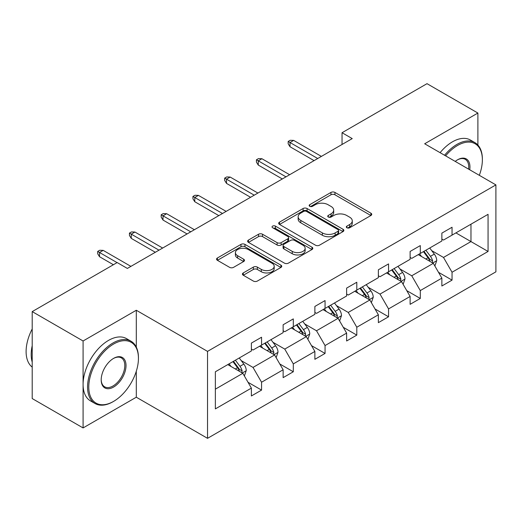 <?xml version="1.0" encoding="UTF-8"?>
<svg xmlns="http://www.w3.org/2000/svg" width="522" height="522" viewBox="0 0 522 522"><rect width="100%" height="100%" fill="white"/><g stroke="black" fill="none" stroke-linecap="round" stroke-linejoin="round"><path stroke-width="0.78" d="M346.889 227.755A1.977 1.142 0 0 0 349.681 227.755L370.907 215.501A2.825 1.631 0 0 0 371.736 214.346A2.825 1.631 0 0 0 370.907 213.191L334.954 192.435A2.825 1.631 0 0 0 330.955 192.435L309.735 204.689A1.977 1.142 0 0 0 309.154 205.492A1.977 1.142 0 0 0 309.735 206.301A1.977 1.142 0 0 0 312.528 206.301L315.275 204.715A9.037 5.22 0 0 1 328.057 204.715L331.059 206.444A9.037 5.22 0 0 1 333.702 210.138A9.037 5.22 0 0 1 331.059 213.824L328.312 215.41A1.977 1.142 0 0 0 327.731 216.219A1.977 1.142 0 0 0 328.312 217.028A1.977 1.142 0 0 0 331.105 217.028L333.852 215.442A9.037 5.22 0 0 1 346.634 215.442L349.636 217.172A9.037 5.22 0 0 1 352.278 220.865A9.037 5.22 0 0 1 349.636 224.551L346.889 226.137A1.977 1.142 0 0 0 346.308 226.946A1.977 1.142 0 0 0 346.889 227.755L346.889 226.137M243.265 272.934A2.825 1.631 0 0 0 242.436 274.089A2.825 1.631 0 0 0 243.265 275.238L253.353 281.064A2.825 1.631 0 0 0 257.346 281.064L280.914 267.453A2.825 1.631 0 0 0 281.743 266.305A2.825 1.631 0 0 0 280.914 265.15L244.962 244.387A2.825 1.631 0 0 0 240.968 244.387L217.393 257.998A2.825 1.631 0 0 0 216.565 259.153A2.825 1.631 0 0 0 217.393 260.302L229.582 267.342A2.825 1.631 0 0 0 233.575 267.342L243.663 261.515A2.825 1.631 0 0 0 244.492 260.361A2.825 1.631 0 0 0 243.663 259.212L237.621 255.721A7.556 4.365 0 0 1 235.409 252.635A7.556 4.365 0 0 1 240.074 248.602A7.556 4.365 0 0 1 248.309 249.549L271.975 263.218A7.556 4.365 0 0 1 274.194 266.305A7.556 4.365 0 0 1 269.528 270.331A7.556 4.365 0 0 1 261.294 269.385L257.346 267.107A2.825 1.631 0 0 0 253.353 267.107L243.265 272.934L243.265 275.238M136.301 310.257L83.083 340.983L32.207 311.608L32.207 398.56L83.083 427.929L136.301 397.209L207.528 438.33L207.528 351.384L136.301 310.257L136.301 347.117M477.891 145.044L477.891 113.046L424.673 143.772L495.9 184.892L207.528 351.384M477.891 113.046L427.009 83.67L342.047 132.725L342.047 144.477M32.207 311.608L117.169 262.553L127.348 268.432L352.226 138.598L342.047 132.725M315.477 245.196A2.825 1.631 0 0 0 319.471 245.196L343.039 231.585A2.825 1.631 0 0 0 343.868 230.437A2.825 1.631 0 0 0 343.039 229.282L307.086 208.519A2.825 1.631 0 0 0 303.093 208.519L279.518 222.131A2.825 1.631 0 0 0 278.689 223.285A2.825 1.631 0 0 0 279.518 224.44L315.477 245.196M273.417 228.179A1.977 1.142 0 0 1 275.427 228.46L275.427 226.111L311.98 247.213A2.825 1.631 0 0 1 312.808 248.368A2.825 1.631 0 0 1 311.98 249.523L288.405 263.127A2.825 1.631 0 0 1 284.412 263.127L248.459 242.371L248.459 240.061A2.825 1.631 0 0 0 247.63 241.216A2.825 1.631 0 0 0 248.459 242.371M248.459 240.061L258.547 234.241A2.825 1.631 0 0 1 262.54 234.241L277.123 242.658A2.825 1.631 0 0 0 281.117 242.658L287.811 238.795A2.825 1.631 0 0 0 288.633 237.64A2.825 1.631 0 0 0 287.811 236.492L272.628 227.722A1.977 1.142 0 0 1 272.047 226.92A1.977 1.142 0 0 1 273.267 225.863A1.977 1.142 0 0 1 275.427 226.111M83.083 340.983L83.083 427.929M215.364 371.768L251.382 350.973L251.382 343.098L261.561 337.225L261.561 345.094L283.133 332.644L283.133 324.769L293.305 318.896L293.305 326.765L314.877 314.316L314.877 306.44L325.056 300.568L325.056 308.437L346.628 295.981L346.628 288.111L356.8 282.239L356.8 290.108L378.372 277.652L378.372 269.783L388.551 263.91L388.551 271.779L410.122 259.323L410.122 251.454L420.295 245.581L420.295 253.451L441.866 240.994L441.866 233.125L452.045 227.246L452.045 235.122L488.063 214.327L488.063 251.454L452.045 272.249L452.045 280.125L441.866 285.997L441.866 278.128L420.295 290.578L420.295 298.453L410.122 304.326L410.122 296.457L388.551 308.907L388.551 316.782L378.372 322.655L378.372 314.786L356.8 327.235L356.8 335.111L346.628 340.983L346.628 333.114L325.056 345.564L325.056 353.44L314.877 359.312L314.877 351.443L293.305 363.899L293.305 371.768L283.133 377.641L283.133 369.772L261.561 382.228L261.561 390.097L251.382 395.97L251.382 388.1L215.364 408.896L215.364 371.768M207.528 438.33L495.9 271.838L495.9 184.892M259.525 346.269L274.585 354.967L253.013 367.423L241.236 360.617M253.013 367.423L261.561 382.228M274.585 354.967L283.133 369.772M251.382 349.094L253.013 350.034L261.561 345.094M291.269 327.94L306.329 336.638L284.758 349.094L272.98 342.288M284.758 349.094L293.305 363.899M306.329 336.638L314.877 351.443M283.133 330.765L284.758 331.705L293.305 326.765M323.02 309.611L338.08 318.309L316.508 330.765L304.731 323.96M316.508 330.765L325.056 345.564M338.08 318.309L346.628 333.114M314.877 312.43L316.508 313.376L325.056 308.437M354.764 291.283L369.824 299.98L348.252 312.437L336.475 305.631M348.252 312.437L356.8 327.235M369.824 299.98L378.372 314.786M346.628 294.101L348.252 295.041L356.8 290.108M386.515 272.954L401.575 281.652L380.003 294.101L368.225 287.302M380.003 294.101L388.551 308.907M401.575 281.652L410.122 296.457M378.372 275.773L380.003 276.712L388.551 271.779M418.259 254.625L433.319 263.323L411.747 275.773L399.969 268.974M411.747 275.773L420.295 290.578M433.319 263.323L441.866 278.128M410.122 257.444L411.747 258.383L420.295 253.451M455.908 232.89L470.968 241.582L443.498 257.444L431.72 250.645M443.498 257.444L452.045 272.249M488.063 251.454L470.968 241.582L470.968 224.192L488.063 214.327M441.866 239.115L443.498 240.055L452.045 235.122M215.364 389.158L242.834 373.295L227.775 364.604M242.834 373.295L251.382 388.1M438.513 272.308L452.045 280.125M406.762 290.637L420.295 298.453M375.018 308.965L388.551 316.782M343.267 327.294L356.8 335.111M311.523 345.629L325.056 353.44M279.772 363.958L293.305 371.768M248.028 382.287L261.561 390.097M136.301 397.209L136.301 371.246M347.678 228.029L349.636 226.9A9.037 5.22 0 0 0 352.278 223.214L352.278 220.865M333.702 210.138L333.702 212.487A9.037 5.22 0 0 1 331.059 216.18L329.101 217.309M370.868 215.521L334.954 194.784A2.825 1.631 0 0 0 330.955 194.784L310.525 206.582M343.006 231.611L307.086 210.875A2.825 1.631 0 0 0 303.093 210.875L279.557 224.46M338.047 231.239A1.977 1.142 0 0 0 338.628 230.437A1.977 1.142 0 0 0 338.047 229.628L306.486 211.403A1.977 1.142 0 0 0 303.687 211.403L300.796 213.08A9.037 5.22 0 0 0 298.147 216.767A9.037 5.22 0 0 0 300.796 220.46L322.368 232.916A9.037 5.22 0 0 0 335.15 232.916L338.047 231.239L338.047 233.588A1.977 1.142 0 0 0 338.628 232.786L338.628 230.437M298.147 216.767L298.147 219.116A9.037 5.22 0 0 0 300.796 222.809L300.796 220.46M338.047 233.588L335.15 235.265A9.037 5.22 0 0 1 322.368 235.265L300.796 222.809M248.492 242.391L258.547 236.59L258.547 234.241M288.633 237.64L288.633 239.989A2.825 1.631 0 0 1 287.811 241.144L281.117 245.007A2.825 1.631 0 0 1 277.123 245.007L262.54 236.59A2.825 1.631 0 0 0 258.547 236.59M275.427 228.46L311.941 249.542M292.255 251.395A7.556 4.365 0 0 0 300.489 252.341A7.556 4.365 0 0 0 305.155 248.309A7.556 4.365 0 0 0 302.943 245.223L294.604 240.414A2.825 1.631 0 0 0 290.604 240.414L283.916 244.276A2.825 1.631 0 0 0 283.087 245.425A2.825 1.631 0 0 0 283.916 246.58L292.255 251.395L292.255 253.744A7.556 4.365 0 0 0 300.489 254.69A7.556 4.365 0 0 0 305.155 250.658L305.155 248.309M283.087 245.425L283.087 247.78A2.825 1.631 0 0 0 283.916 248.929L283.916 246.58M292.255 253.744L283.916 248.929M274.194 266.305L274.194 268.654A7.556 4.365 0 0 1 269.528 272.68A7.556 4.365 0 0 1 261.294 271.734L257.346 269.456A2.825 1.631 0 0 0 253.353 269.456L243.298 275.264M235.409 252.635L235.409 254.984A7.556 4.365 0 0 0 237.621 258.07L237.621 255.721M243.624 261.535L237.621 258.07M280.882 267.479L244.962 246.736A2.825 1.631 0 0 0 240.968 246.736L217.433 260.328M434.865 265.998L436.738 260.595A7.628 4.404 -120 0 0 434.304 254.103L429.736 248.002M421.541 256.517L419.564 253.875M432.196 262.67L432.621 260.922A7.628 4.404 -120 0 0 430.441 256.335L425.867 250.234M423.962 251.336L428.986 258.051A3.882 2.245 60 0 1 429.691 259.232L432.621 260.922M423.427 251.643L427.994 257.744A7.628 4.404 60 0 1 429.9 261.346M317.728 158.512L290.01 142.513L290.01 146.741L288.177 143.804L288.177 141.455L290.01 142.513L293.671 140.398L321.389 156.398M290.01 146.741L314.068 160.632M288.177 141.455L290.212 140.281L293.671 140.398M479.32 175.32A35.111 20.273 120 0 0 482.367 159.81A35.111 20.273 120 0 0 457.54 145.475A35.111 20.273 120 0 0 445.625 155.869M444.568 155.256A35.979 20.769 -60 0 1 456.926 144.418A35.979 20.769 -60 0 1 474.916 142.636A35.979 20.769 -60 0 1 482.367 159.106L482.367 159.81M455.217 161.402A17.559 10.133 -60 0 1 457.54 159.81L457.54 159.81A17.559 10.133 -60 0 1 469.735 169.787M440.092 152.672A35.979 20.769 -60 0 1 452.45 141.827A35.979 20.769 -60 0 1 470.439 140.046L474.916 142.636M468.593 169.128A16.691 9.637 120 0 0 465.272 159.334A16.691 9.637 120 0 0 457.226 159.993M113 401.731L113.607 401.379A35.111 20.273 120 0 0 138.434 358.373A35.111 20.273 120 0 0 113.607 344.037A35.111 20.273 120 0 0 88.779 387.043A35.111 20.273 120 0 0 113.607 401.379L113 401.731A35.979 20.769 -60 0 1 95.011 403.513A35.979 20.769 -60 0 1 89.497 374.685A35.979 20.769 -60 0 1 113 342.98A35.979 20.769 -60 0 1 130.983 341.199A35.979 20.769 -60 0 1 138.434 357.668L138.434 358.373M113.607 387.043A17.559 10.133 -60 0 1 101.196 379.872A17.559 10.133 -60 0 1 113.607 358.373L113.607 358.373A17.559 10.133 -60 0 1 126.024 365.544A17.559 10.133 -60 0 1 113.607 387.043M101.196 379.514A16.691 9.637 120 0 0 104.654 386.815A16.691 9.637 120 0 0 113 385.986A16.691 9.637 120 0 0 123.903 371.272A16.691 9.637 120 0 0 121.345 357.896A16.691 9.637 120 0 0 113.3 358.555M95.011 403.513L90.534 400.929A35.979 20.769 -60 0 1 85.021 372.101A35.979 20.769 -60 0 1 108.524 340.396A35.979 20.769 -60 0 1 126.507 338.615L130.983 341.199M32.207 362.131A35.979 20.769 -60 0 1 32.207 345.681M32.207 367.123A35.979 20.769 -60 0 1 32.207 328.945M403.121 284.327L404.994 278.924A7.628 4.404 -120 0 0 402.56 272.432L397.986 266.331M389.797 274.846L387.813 272.203M400.446 280.999L400.876 279.25A7.628 4.404 -120 0 0 398.691 274.663L394.123 268.562M392.211 269.665L397.242 276.379A3.882 2.245 60 0 1 397.947 277.56L400.876 279.25M391.683 269.972L396.25 276.073A7.628 4.404 60 0 1 398.149 279.675M371.37 302.656L373.243 297.253A7.628 4.404 -120 0 0 370.809 290.761L366.242 284.66M358.046 293.181L356.069 290.532M368.702 299.328L369.126 297.579A7.628 4.404 -120 0 0 366.946 292.992L362.372 286.891M360.467 287.994L365.491 294.708A3.882 2.245 60 0 1 366.196 295.889L369.126 297.579M359.932 288.301L364.5 294.401A7.628 4.404 60 0 1 366.405 298.003M285.978 176.847L258.266 160.841L258.266 165.069L256.433 162.133L256.433 159.784L258.266 160.841L261.927 158.727L289.645 174.726M258.266 165.069L282.317 178.961M256.433 159.784L258.468 158.61L261.927 158.727M254.234 195.176L226.515 179.17L226.515 183.398L224.682 180.462L224.682 178.113L226.515 179.17L230.176 177.056L257.894 193.055M226.515 183.398L250.573 197.29M224.682 178.113L226.718 176.938L230.176 177.056M339.626 320.984L341.499 315.582A7.628 4.404 -120 0 0 339.065 309.089L334.491 302.988M326.302 311.51L324.319 308.861M336.951 317.657L337.382 315.908A7.628 4.404 -120 0 0 335.196 311.321L330.628 305.22M328.716 306.323L333.747 313.037A3.882 2.245 60 0 1 334.452 314.218L337.382 315.908M328.188 306.629L332.755 312.73A7.628 4.404 60 0 1 334.654 316.332M222.483 213.505L194.771 197.499L194.771 201.727L192.938 198.791L192.938 196.442L194.771 197.499L198.432 195.385L226.15 211.39M194.771 201.727L218.822 215.619M192.938 196.442L194.974 195.267L198.432 195.385M307.876 339.313L309.748 333.91A7.628 4.404 -120 0 0 307.314 327.418L302.747 321.317M294.552 329.839L292.574 327.19M305.207 335.985L305.631 334.237A7.628 4.404 -120 0 0 303.452 329.65L298.878 323.549M296.972 324.651L301.997 331.366A3.882 2.245 60 0 1 302.701 332.547L305.631 334.237M296.437 324.958L301.005 331.059A7.628 4.404 60 0 1 302.91 334.661M190.739 231.833L163.021 215.827L163.021 220.056L161.187 217.119L161.187 214.77L163.021 215.827L166.681 213.713L194.399 229.719M163.021 220.056L187.078 233.947M161.187 214.77L163.223 213.596L166.681 213.713M276.131 357.648L278.004 352.239A7.628 4.404 -120 0 0 275.57 345.747L270.996 339.646M262.807 348.167L260.824 345.518M273.456 354.314L273.887 352.565A7.628 4.404 -120 0 0 271.701 347.978L267.133 341.877M265.222 342.98L270.252 349.694A3.882 2.245 60 0 1 270.957 350.875L273.887 352.565M264.693 343.287L269.261 349.388A7.628 4.404 60 0 1 271.159 352.989M158.988 250.162L131.276 234.156L131.276 238.391L129.443 235.448L129.443 233.099L131.276 234.156L134.937 232.042L162.655 248.048M131.276 238.391L155.328 252.276M129.443 233.099L131.479 231.925L134.937 232.042M244.381 375.977L246.253 370.568A7.628 4.404 -120 0 0 243.82 364.075L239.252 357.975M231.057 366.496L229.08 363.854M241.712 372.643L242.136 370.894A7.628 4.404 -120 0 0 239.957 366.307L235.383 360.206M233.478 361.309L238.502 368.023A3.882 2.245 60 0 1 239.207 369.204L242.136 370.894M232.942 361.615L237.51 367.716A7.628 4.404 60 0 1 239.415 371.318M117.065 262.618L99.526 252.485L99.526 256.72L97.692 253.777L97.692 251.428L99.526 252.485L103.186 250.371L130.905 266.377M99.526 256.72L113.404 264.732M97.692 251.428L99.728 250.253L103.186 250.371M349.636 226.9L349.636 224.551M328.312 217.028L328.312 215.41M331.059 216.18L331.059 213.824M309.735 206.301L309.735 204.689M330.955 194.784L330.955 192.435M334.954 194.784L334.954 192.435M370.907 215.501L370.907 213.191M279.518 224.44L279.518 222.131M303.093 210.875L303.093 208.519M307.086 210.875L307.086 208.519M343.039 231.585L343.039 229.282M322.368 235.265L322.368 232.916M335.15 235.265L335.15 232.916M262.54 236.59L262.54 234.241M277.123 245.007L277.123 242.658M281.117 245.007L281.117 242.658M287.811 241.144L287.811 238.795M311.98 249.523L311.98 247.213M253.353 269.456L253.353 267.107M257.346 269.456L257.346 267.107M261.294 271.734L261.294 269.385M243.663 261.515L243.663 259.212M217.393 260.302L217.393 257.998M240.968 246.736L240.968 244.387M244.962 246.736L244.962 244.387M280.914 267.453L280.914 265.15M432.771 263.003L436.692 260.739M430.441 256.335L434.304 254.103M425.828 258.997L427.994 257.744M401.026 281.332L404.942 279.068M398.691 274.663L402.56 272.432M394.077 277.326L396.25 276.073M369.276 299.661L373.197 297.403M366.946 292.992L370.809 290.761M362.333 295.654L364.5 294.401M337.532 317.989L341.447 315.732M335.196 311.321L339.065 309.089M330.583 313.983L332.755 312.73M305.781 336.318L309.703 334.06M303.452 329.65L307.314 327.418M298.838 332.312L301.005 331.059M274.037 354.647L277.952 352.389M271.701 347.978L275.57 345.747M267.088 350.64L269.261 349.388M242.286 372.976L246.208 370.718M239.957 366.307L243.82 364.075M235.344 368.969L237.51 367.716"/></g></svg>
